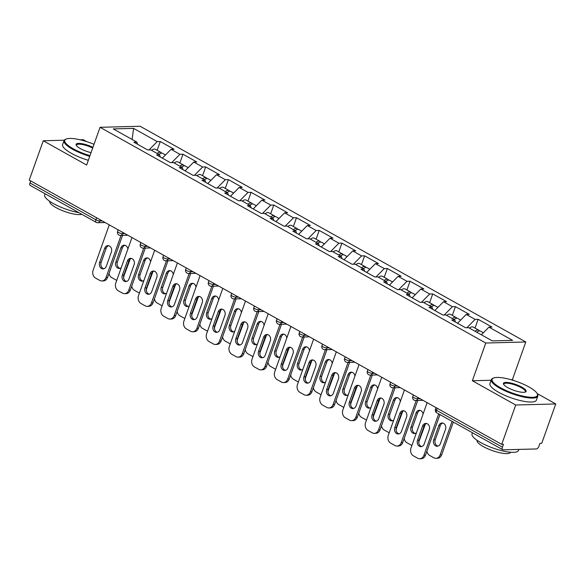 <?xml version="1.0" encoding="UTF-8"?>
<svg xmlns="http://www.w3.org/2000/svg" width="585" height="585" viewBox="0 0 585 585"><rect width="100%" height="100%" fill="white"/><g stroke="black" fill="none" stroke-linecap="round" stroke-linejoin="round"><path stroke-width="0.88" d="M86.719 141.629L83.297 139.713L80.13 139.793M525.805 341.969L140.1 126.25L100.064 127.303L485.769 343.029L525.805 341.969L512.38 379.694L511.063 379.723M491.137 380.25L472.344 380.747L515.714 405.01L555.75 403.95L537.132 393.537M514.054 380.63L512.38 379.694M555.75 403.95L541.739 443.284L539.992 443.335L538.968 446.209A2.962 1.579 119.2 0 1 536.255 448.951L503.224 449.821A2.962 1.579 119.2 0 1 502.742 449.711L436.805 412.834A2.962 1.579 119.2 0 1 436.498 410.297L502.435 447.174L503.458 444.3L501.703 444.344L515.714 405.01M132.108 139.449L133.585 128.378L113.271 128.919L136.927 142.148L133.892 142.228L147.72 149.957L150.754 149.877L159.632 154.842L160.268 156.977M133.585 128.378L157.233 141.607L160.268 141.526L157.146 150.301M162.359 158.147L171.061 149.343L174.096 149.263L160.268 141.526M171.061 149.343L179.939 154.308L182.973 154.228L179.851 163.003M185.065 170.842L193.767 162.045L196.801 161.965L182.973 154.228M193.767 162.045L202.644 167.01L205.679 166.93L202.556 175.705M207.77 183.544L216.472 174.739L219.507 174.659L205.679 166.93M216.472 174.739L225.357 179.705L228.391 179.624L225.262 188.399M230.475 196.246L239.177 187.441L242.212 187.361L228.391 179.624M239.177 187.441L248.062 192.406L251.097 192.326L247.967 201.101M253.181 208.94L261.883 200.136L264.925 200.055L251.097 192.326M261.883 200.136L270.767 205.108L273.802 205.028L270.672 213.803M275.886 221.642L284.595 212.838L287.63 212.757L273.802 205.028M284.595 212.838L293.473 217.803L296.507 217.722L293.377 226.497M298.591 234.344L307.3 225.539L310.335 225.459L296.507 217.722M307.3 225.539L316.178 230.505L319.213 230.424L316.09 239.199M321.297 247.038L330.006 238.234L333.04 238.153L319.213 230.424M330.006 238.234L338.883 243.199L341.918 243.119L338.795 251.894M344.002 259.74L352.711 250.936L355.746 250.855L341.918 243.119M352.711 250.936L361.589 255.901L364.623 255.82L361.501 264.595M366.707 272.442L375.416 263.638L378.451 263.557L364.623 255.82M375.416 263.638L384.294 268.603L387.328 268.522L384.206 277.297M389.413 285.136L398.122 276.332L401.156 276.252L387.328 268.522M398.122 276.332L406.999 281.297L410.034 281.217L406.911 289.992M412.118 297.838L420.827 289.034L423.862 288.953L410.034 281.217M420.827 289.034L429.704 293.999L432.739 293.919L429.617 302.694M434.83 310.54L443.532 301.736L446.567 301.655L432.739 293.919M443.532 301.736L452.41 306.701L455.444 306.62L452.322 315.395M457.536 323.234L466.238 314.43L469.272 314.35L455.444 306.62M466.238 314.43L475.115 319.395L478.15 319.315L475.027 328.09M481.367 334.788L488.943 327.132L491.978 327.052L478.15 319.315M488.943 327.132L512.599 340.36L492.285 340.894L468.636 327.666L465.601 327.746L451.774 320.017L454.808 319.936L445.931 314.971L442.896 315.052L429.068 307.315L432.103 307.235L423.226 302.269L420.191 302.35L406.363 294.613L409.398 294.533L400.52 289.568L397.486 289.648L383.658 281.919L386.692 281.838L377.815 276.873L374.78 276.954L360.952 269.217L363.987 269.137L355.102 264.171L352.068 264.252L338.247 256.515L341.282 256.435L332.397 251.47L329.362 251.55L315.534 243.821L318.569 243.74L309.692 238.775L306.657 238.855L292.829 231.119L295.864 231.038L286.986 226.073L283.952 226.154L270.124 218.424L273.158 218.344L264.281 213.371L261.246 213.452L247.418 205.723L250.453 205.642L241.576 200.677L238.541 200.757L224.713 193.021L227.748 192.94L218.87 187.975L215.836 188.056L202.008 180.326L205.042 180.246L196.165 175.281L193.13 175.361L179.302 167.624L182.337 167.544L173.46 162.579L170.425 162.659L156.597 154.923L159.632 154.842M171.719 162.623L179.939 154.308M194.425 175.324L202.644 167.01M182.337 167.544L182.973 169.679M217.13 188.019L225.357 179.705M205.042 180.246L205.679 182.374M239.835 200.721L248.062 192.406M227.748 192.94L228.384 195.076M262.541 213.423L270.767 205.108M250.453 205.642L251.089 207.777M285.246 226.117L293.473 217.803M273.158 218.344L273.802 220.472M307.951 238.819L316.178 230.505M295.864 231.038L296.507 233.174M330.657 251.521L338.883 243.199M318.569 243.74L319.213 245.875M353.362 264.215L361.589 255.901M341.282 256.435L341.918 258.57M376.067 276.917L384.294 268.603M363.987 269.137L364.623 271.272M398.773 289.619L406.999 281.297M386.692 281.838L387.328 283.974M421.485 302.313L429.704 293.999M409.398 294.533L410.034 296.668M444.19 315.015L452.41 306.701M432.103 307.235L432.739 309.37M466.896 327.717L475.115 319.395M454.808 319.936L455.444 322.072M502.435 447.174A2.962 1.579 119.2 0 0 502.742 449.711M64.24 140.21L43.261 140.766L29.25 180.107L501.703 444.344M29.974 182.929L95.911 219.806A2.962 1.579 -60.8 0 0 96.218 222.344L30.281 185.467A2.962 1.579 -60.8 0 1 29.974 182.929L30.698 180.911M43.261 140.766L86.631 165.029L100.064 127.303M472.344 380.747L485.769 343.029M149.014 149.928L157.233 141.607M136.927 142.148L137.563 144.283M421.734 446.552A4.534 3.656 88.5 0 1 419.028 440.227L424.081 426.034A4.534 3.656 88.5 0 1 426.553 423.489M439.935 414.582L425.463 455.24A5.916 4.768 88.5 0 1 421.251 458.713L419.73 458.75A5.916 4.768 -91.5 0 0 423.942 455.276L425.463 455.24M419.73 458.75A5.916 4.768 -91.5 0 1 417.661 458.223L413.434 455.869A5.916 4.768 -91.5 0 1 410.992 448.037L427.152 402.648M438.684 413.88L423.942 455.276M417.507 440.264L422.56 426.077A4.534 3.656 88.5 0 1 425.792 423.416A4.534 3.656 88.5 0 1 429.258 429.821L424.205 444.008A4.534 3.656 88.5 0 1 420.973 446.669A4.534 3.656 88.5 0 1 417.507 440.264L419.028 440.227M479.59 330.956A6.508 3.473 119.2 0 0 478.852 330.233A6.508 3.473 119.2 0 0 475.027 331.242M478.852 330.233L473.243 327.095A6.508 3.473 119.2 0 0 469.426 328.112M438.787 425.646L433.734 439.84A4.534 3.656 -91.5 0 0 437.2 446.245A4.534 3.656 -91.5 0 0 440.425 443.584L445.478 429.39A4.534 3.656 -91.5 0 0 442.011 422.984A4.534 3.656 -91.5 0 0 438.787 425.646L440.3 425.609L435.247 439.796A4.534 3.656 -91.5 0 0 437.953 446.121M426.911 451.174A5.916 4.768 -91.5 0 0 429.661 455.437L433.88 457.799A5.916 4.768 -91.5 0 0 435.957 458.326A5.916 4.768 -91.5 0 0 440.169 454.852L441.682 454.808L453.338 422.077M452.088 421.375L440.169 454.852M483.378 332.763L480.592 331.205A6.508 3.473 119.2 0 0 476.775 332.221M442.772 423.065A4.534 3.656 -91.5 0 0 440.3 425.609M441.682 454.808A5.916 4.768 88.5 0 1 437.478 458.282L435.957 458.326M529.008 386.992A24.065 6.157 19.6 0 0 493.455 378.049A24.065 6.157 19.6 0 0 500.533 387.745A24.065 6.157 19.6 0 0 526.39 396.798A24.065 6.157 19.6 0 0 537.176 393.617A24.065 6.157 19.6 0 0 529.008 386.992M537.176 393.617L537.535 394.312A24.65 6.303 -160.4 0 1 537.805 396.177A24.65 6.303 -160.4 0 1 523.707 397.054A24.65 6.303 -160.4 0 1 499.992 388.294A24.65 6.303 -160.4 0 1 491.356 379.636A24.65 6.303 -160.4 0 1 492.738 378.363L493.455 378.049M521.893 387.182A12.029 3.079 -160.4 0 1 525.425 392.03A12.029 3.079 -160.4 0 1 507.648 387.555A12.029 3.079 -160.4 0 1 503.568 384.243A12.029 3.079 -160.4 0 1 508.957 382.656A12.029 3.079 -160.4 0 1 521.893 387.182M525.023 392.169A11.437 2.925 19.6 0 0 525.352 391.745A11.437 2.925 19.6 0 0 521.352 387.731A11.437 2.925 19.6 0 0 510.347 383.665A11.437 2.925 19.6 0 0 503.802 384.074A11.437 2.925 19.6 0 0 503.795 384.608M518.851 449.404L518.485 450.428A24.65 6.303 -160.4 0 1 504.387 451.306A24.65 6.303 -160.4 0 1 480.673 442.538A24.65 6.303 -160.4 0 1 472.036 433.887L472.439 432.761M510.515 452.234L510.515 452.242A17.747 4.541 -160.4 0 1 500.365 452.87A17.747 4.541 -160.4 0 1 483.29 446.567A17.747 4.541 -160.4 0 1 477.067 440.329L477.067 440.329M537.805 396.177L536.394 400.133A24.65 6.303 -160.4 0 1 522.295 401.01A24.65 6.303 -160.4 0 1 498.581 392.25A24.65 6.303 -160.4 0 1 489.945 383.592L491.356 379.636M94.01 144.305A24.065 6.157 19.6 0 0 66.12 139.047A24.065 6.157 19.6 0 0 73.191 148.744A24.065 6.157 19.6 0 0 89.966 155.668M89.717 156.349A24.65 6.303 -160.4 0 1 72.65 149.292A24.65 6.303 -160.4 0 1 64.021 140.634A24.65 6.303 -160.4 0 1 65.403 139.354L66.12 139.047M91.041 152.641A12.029 3.079 -160.4 0 1 80.313 148.553A12.029 3.079 -160.4 0 1 76.233 145.241A12.029 3.079 -160.4 0 1 80.803 143.53A12.029 3.079 -160.4 0 1 92.935 147.332M78.887 212.655A24.65 6.303 -160.4 0 1 53.337 203.536A24.65 6.303 -160.4 0 1 44.701 194.878L45.103 193.752M81.82 214.293A17.747 4.541 -160.4 0 1 55.948 207.558A17.747 4.541 -160.4 0 1 49.732 201.328L49.732 201.328M88.313 160.305A24.65 6.303 -160.4 0 1 71.246 153.241A24.65 6.303 -160.4 0 1 62.61 144.583L64.021 140.634M92.686 148.027A11.437 2.925 19.6 0 0 76.467 145.065A11.437 2.925 19.6 0 0 76.459 145.606M399.028 433.851A4.534 3.656 88.5 0 1 396.323 427.525L401.376 413.339A4.534 3.656 88.5 0 1 403.847 410.794M417.741 400.454L402.758 442.538A5.916 4.768 88.5 0 1 398.546 446.011L397.025 446.055A5.916 4.768 -91.5 0 0 401.237 442.582L402.758 442.538M397.025 446.055A5.916 4.768 -91.5 0 1 394.948 445.529L390.729 443.167A5.916 4.768 -91.5 0 1 388.286 435.335L404.447 389.946M416.228 400.491L401.237 442.582M394.802 427.569L399.855 413.376A4.534 3.656 88.5 0 1 403.08 410.714A4.534 3.656 88.5 0 1 406.553 417.12L401.5 431.313A4.534 3.656 88.5 0 1 398.268 433.975A4.534 3.656 88.5 0 1 394.802 427.569L396.323 427.525M376.323 421.156A4.534 3.656 88.5 0 1 373.61 414.823L378.663 400.637A4.534 3.656 88.5 0 1 381.135 398.092M395.036 387.753L380.045 429.843A5.916 4.768 88.5 0 1 375.841 433.317L374.32 433.353A5.916 4.768 -91.5 0 0 378.532 429.88L380.045 429.843M374.32 433.353A5.916 4.768 -91.5 0 1 372.243 432.827L368.023 430.465A5.916 4.768 -91.5 0 1 365.574 422.633L381.742 377.245M393.515 387.797L378.532 429.88M372.097 414.867L377.149 400.674A4.534 3.656 88.5 0 1 380.374 398.012A4.534 3.656 88.5 0 1 383.848 404.418L378.795 418.611A4.534 3.656 88.5 0 1 375.563 421.273A4.534 3.656 88.5 0 1 372.097 414.867L373.61 414.823M353.611 408.454A4.534 3.656 88.5 0 1 350.905 402.129L355.958 387.935A4.534 3.656 88.5 0 1 358.43 385.391M372.331 375.051L357.34 417.142A5.916 4.768 88.5 0 1 353.135 420.615L351.614 420.652A5.916 4.768 -91.5 0 0 355.826 417.185L357.34 417.142M351.614 420.652A5.916 4.768 -91.5 0 1 349.537 420.125L345.318 417.77A5.916 4.768 -91.5 0 1 342.868 409.939L359.036 364.55M370.81 375.095L355.826 417.185M349.391 402.166L354.444 387.979A4.534 3.656 88.5 0 1 357.669 385.318A4.534 3.656 88.5 0 1 361.135 391.723L356.082 405.91A4.534 3.656 88.5 0 1 352.857 408.571A4.534 3.656 88.5 0 1 349.391 402.166L350.905 402.129M330.905 395.76A4.534 3.656 88.5 0 1 328.2 389.427L333.253 375.241A4.534 3.656 88.5 0 1 335.724 372.696M349.625 362.356L334.635 404.44A5.916 4.768 88.5 0 1 330.43 407.913L328.909 407.957A5.916 4.768 -91.5 0 0 333.121 404.484L334.635 404.44M328.909 407.957A5.916 4.768 -91.5 0 1 326.832 407.431L322.613 405.069A5.916 4.768 -91.5 0 1 320.163 397.237L336.324 351.848M348.104 362.393L333.121 404.484M326.686 389.471L331.739 375.278A4.534 3.656 88.5 0 1 334.964 372.616A4.534 3.656 88.5 0 1 338.43 379.022L333.377 393.215A4.534 3.656 88.5 0 1 330.152 395.877A4.534 3.656 88.5 0 1 326.686 389.471L328.2 389.427M308.2 383.058A4.534 3.656 88.5 0 1 305.494 376.725L310.547 362.539A4.534 3.656 88.5 0 1 313.019 359.994M326.92 349.654L311.929 391.745A5.916 4.768 88.5 0 1 307.717 395.219L306.204 395.255A5.916 4.768 -91.5 0 0 310.416 391.782L311.929 391.745M306.204 395.255A5.916 4.768 -91.5 0 1 304.127 394.729L299.908 392.367A5.916 4.768 -91.5 0 1 297.458 384.535L313.618 339.154M325.399 349.698L310.416 391.782M303.981 376.769L309.034 362.576A4.534 3.656 88.5 0 1 312.258 359.914A4.534 3.656 88.5 0 1 315.724 366.327L310.672 380.513A4.534 3.656 88.5 0 1 307.447 383.175A4.534 3.656 88.5 0 1 303.981 376.769L305.494 376.725M456.885 318.262A6.508 3.473 119.2 0 0 456.146 317.531A6.508 3.473 119.2 0 0 452.322 318.547M456.146 317.531L450.538 314.394A6.508 3.473 119.2 0 0 446.721 315.41M423.043 414.187A4.534 3.656 -91.5 0 0 419.306 410.282A4.534 3.656 -91.5 0 0 416.081 412.944L411.028 427.138A4.534 3.656 -91.5 0 0 414.494 433.543A4.534 3.656 -91.5 0 0 416.41 432.805M404.206 438.472A5.916 4.768 -91.5 0 0 406.955 442.735L411.175 445.097A5.916 4.768 -91.5 0 0 411.92 445.426M460.673 320.061L457.887 318.503A6.508 3.473 119.2 0 0 454.07 319.52M418.714 442.121L425.39 424.11M420.067 410.363A4.534 3.656 -91.5 0 0 417.595 412.908L412.542 427.094A4.534 3.656 -91.5 0 0 415.248 433.426M418.977 442.114A5.916 4.768 88.5 0 1 418.75 442.669M434.172 305.56A6.508 3.473 119.2 0 0 433.434 304.829A6.508 3.473 119.2 0 0 429.617 305.845M433.434 304.829L427.832 301.699A6.508 3.473 119.2 0 0 424.015 302.716M400.337 401.485A4.534 3.656 -91.5 0 0 396.601 397.588A4.534 3.656 -91.5 0 0 393.376 400.25L388.323 414.436A4.534 3.656 -91.5 0 0 391.789 420.842A4.534 3.656 -91.5 0 0 393.705 420.103M381.493 425.778A5.916 4.768 -91.5 0 0 384.25 430.041L388.469 432.395A5.916 4.768 -91.5 0 0 389.215 432.724M437.968 307.366L435.181 305.809A6.508 3.473 119.2 0 0 431.364 306.825M396.008 429.419L402.685 411.416M397.361 397.661A4.534 3.656 -91.5 0 0 394.89 400.206L389.837 414.399A4.534 3.656 -91.5 0 0 392.542 420.725M396.272 429.412A5.916 4.768 88.5 0 1 396.045 429.968M411.467 292.858A6.508 3.473 119.2 0 0 410.728 292.134A6.508 3.473 119.2 0 0 406.911 293.143M410.728 292.134L405.127 288.997A6.508 3.473 119.2 0 0 401.31 290.014M377.632 388.791A4.534 3.656 -91.5 0 0 373.895 384.886A4.534 3.656 -91.5 0 0 370.671 387.548L365.618 401.741A4.534 3.656 -91.5 0 0 369.084 408.147A4.534 3.656 -91.5 0 0 371 407.409M358.788 413.076A5.916 4.768 -91.5 0 0 361.545 417.339L365.764 419.701A5.916 4.768 -91.5 0 0 366.502 420.03M415.262 294.664L412.476 293.107A6.508 3.473 119.2 0 0 408.659 294.123M373.303 416.717L379.979 398.714M374.656 384.967A4.534 3.656 -91.5 0 0 372.184 387.511L367.131 401.698A4.534 3.656 -91.5 0 0 369.837 408.03M373.566 416.71A5.916 4.768 88.5 0 1 373.34 417.273M388.762 280.164A6.508 3.473 119.2 0 0 388.023 279.433A6.508 3.473 119.2 0 0 384.206 280.449M388.023 279.433L382.422 276.295A6.508 3.473 119.2 0 0 378.605 277.312M354.927 376.089A4.534 3.656 -91.5 0 0 351.19 372.184A4.534 3.656 -91.5 0 0 347.965 374.846L342.912 389.04A4.534 3.656 -91.5 0 0 346.378 395.445A4.534 3.656 -91.5 0 0 348.294 394.707M336.082 400.374A5.916 4.768 -91.5 0 0 338.839 404.637L343.059 406.999A5.916 4.768 -91.5 0 0 343.797 407.328M392.55 281.963L389.771 280.412A6.508 3.473 119.2 0 0 385.954 281.422M350.598 404.023L357.274 386.012M351.951 372.265A4.534 3.656 -91.5 0 0 349.479 374.809L344.426 388.996A4.534 3.656 -91.5 0 0 347.132 395.328M350.861 404.016A5.916 4.768 88.5 0 1 350.634 404.571M366.056 267.462A6.508 3.473 119.2 0 0 365.318 266.731A6.508 3.473 119.2 0 0 361.501 267.747M365.318 266.731L359.716 263.601A6.508 3.473 119.2 0 0 355.899 264.617M332.221 363.387A4.534 3.656 -91.5 0 0 328.485 359.49A4.534 3.656 -91.5 0 0 325.253 362.152L320.2 376.338A4.534 3.656 -91.5 0 0 323.673 382.751A4.534 3.656 -91.5 0 0 325.589 382.005M313.377 387.679A5.916 4.768 -91.5 0 0 316.134 391.943L320.353 394.305A5.916 4.768 -91.5 0 0 321.092 394.626M369.844 269.268L367.066 267.711A6.508 3.473 119.2 0 0 363.248 268.727M327.892 391.321L334.561 373.318M329.245 359.563A4.534 3.656 -91.5 0 0 326.774 362.108L321.721 376.301A4.534 3.656 -91.5 0 0 324.426 382.627M328.156 391.314A5.916 4.768 88.5 0 1 327.929 391.87M285.495 370.356A4.534 3.656 88.5 0 1 282.789 364.031L287.842 349.837A4.534 3.656 88.5 0 1 290.314 347.293M304.215 336.953L289.224 379.043A5.916 4.768 88.5 0 1 285.012 382.517L283.498 382.561A5.916 4.768 -91.5 0 0 287.71 379.087L289.224 379.043M283.498 382.561A5.916 4.768 -91.5 0 1 281.422 382.034L277.202 379.672A5.916 4.768 -91.5 0 1 274.753 371.841L290.913 326.452M302.694 336.997L287.71 379.087M281.275 364.067L286.328 349.881A4.534 3.656 88.5 0 1 289.553 347.219A4.534 3.656 88.5 0 1 293.019 353.625L287.966 367.811A4.534 3.656 88.5 0 1 284.741 370.473A4.534 3.656 88.5 0 1 281.275 364.067L282.789 364.031M343.351 254.76A6.508 3.473 119.2 0 0 342.613 254.036A6.508 3.473 119.2 0 0 338.795 255.053M342.613 254.036L337.011 250.899A6.508 3.473 119.2 0 0 333.194 251.916M309.509 350.693A4.534 3.656 -91.5 0 0 305.779 346.788A4.534 3.656 -91.5 0 0 302.547 349.45L297.494 363.643A4.534 3.656 -91.5 0 0 300.968 370.049A4.534 3.656 -91.5 0 0 302.884 369.31M290.672 374.978A5.916 4.768 -91.5 0 0 293.429 379.241L297.648 381.603A5.916 4.768 -91.5 0 0 298.387 381.932M347.139 256.566L344.36 255.009A6.508 3.473 119.2 0 0 340.543 256.025M305.187 378.619L311.856 360.616M306.54 346.868A4.534 3.656 -91.5 0 0 304.068 349.413L299.015 363.599A4.534 3.656 -91.5 0 0 301.721 369.932M305.45 378.619A5.916 4.768 88.5 0 1 305.224 379.175M262.789 357.662A4.534 3.656 88.5 0 1 260.084 351.329L265.137 337.143A4.534 3.656 88.5 0 1 267.608 334.598M281.509 324.258L266.519 366.342A5.916 4.768 88.5 0 1 262.307 369.815L260.793 369.859A5.916 4.768 -91.5 0 0 265.005 366.385L266.519 366.342M260.793 369.859A5.916 4.768 -91.5 0 1 258.716 369.332L254.497 366.97A5.916 4.768 -91.5 0 1 252.047 359.139L268.208 313.75M279.988 324.295L265.005 366.385M258.57 351.373L263.623 337.179A4.534 3.656 88.5 0 1 266.848 334.518A4.534 3.656 88.5 0 1 270.314 340.923L265.261 355.117A4.534 3.656 88.5 0 1 262.036 357.779A4.534 3.656 88.5 0 1 258.57 351.373L260.084 351.329M320.646 242.066A6.508 3.473 119.2 0 0 319.907 241.334A6.508 3.473 119.2 0 0 316.09 242.351M319.907 241.334L314.306 238.197A6.508 3.473 119.2 0 0 310.489 239.214M286.804 337.991A4.534 3.656 -91.5 0 0 283.074 334.086A4.534 3.656 -91.5 0 0 279.842 336.755L274.789 350.941A4.534 3.656 -91.5 0 0 278.255 357.347A4.534 3.656 -91.5 0 0 280.178 356.609M267.967 362.276A5.916 4.768 -91.5 0 0 270.723 366.539L274.943 368.901A5.916 4.768 -91.5 0 0 275.681 369.23M324.434 243.865L321.655 242.314A6.508 3.473 119.2 0 0 317.838 243.323M282.482 365.925L289.151 347.914M283.835 334.167A4.534 3.656 -91.5 0 0 281.363 336.711L276.31 350.905A4.534 3.656 -91.5 0 0 279.016 357.23M282.745 365.917A5.916 4.768 88.5 0 1 282.518 366.473M240.084 344.96A4.534 3.656 88.5 0 1 237.378 338.635L242.431 324.441A4.534 3.656 88.5 0 1 244.903 321.896M258.797 311.556L243.813 353.647A5.916 4.768 88.5 0 1 239.601 357.121L238.088 357.157A5.916 4.768 -91.5 0 0 242.292 353.684L243.813 353.647M238.088 357.157A5.916 4.768 -91.5 0 1 236.011 356.631L231.792 354.269A5.916 4.768 -91.5 0 1 229.342 346.444L245.503 301.056M257.283 311.6L242.292 353.684M235.865 338.671L240.91 324.485A4.534 3.656 88.5 0 1 244.142 321.816A4.534 3.656 88.5 0 1 247.609 328.229L242.556 342.415A4.534 3.656 88.5 0 1 239.331 345.077A4.534 3.656 88.5 0 1 235.865 338.671L237.378 338.635M297.94 229.364A6.508 3.473 119.2 0 0 297.202 228.633A6.508 3.473 119.2 0 0 293.385 229.649M297.202 228.633L291.601 225.503A6.508 3.473 119.2 0 0 287.783 226.519M264.098 325.289A4.534 3.656 -91.5 0 0 260.369 321.392A4.534 3.656 -91.5 0 0 257.137 324.053L252.084 338.24A4.534 3.656 -91.5 0 0 255.55 344.653A4.534 3.656 -91.5 0 0 257.473 343.907M245.261 349.581A5.916 4.768 -91.5 0 0 248.011 353.845L252.237 356.207A5.916 4.768 -91.5 0 0 252.976 356.528M301.728 231.17L298.95 229.612A6.508 3.473 119.2 0 0 295.132 230.629M259.777 353.223L266.446 335.22M261.129 321.472A4.534 3.656 -91.5 0 0 258.658 324.01L253.605 338.203A4.534 3.656 -91.5 0 0 256.31 344.528M260.04 353.216A5.916 4.768 88.5 0 1 259.813 353.771M217.379 332.258A4.534 3.656 88.5 0 1 214.673 325.933L219.726 311.739A4.534 3.656 88.5 0 1 222.198 309.202M236.091 298.862L221.108 340.945A5.916 4.768 88.5 0 1 216.896 344.419L215.382 344.463A5.916 4.768 -91.5 0 0 219.587 340.989L221.108 340.945M215.382 344.463A5.916 4.768 -91.5 0 1 213.306 343.936L209.086 341.574A5.916 4.768 -91.5 0 1 206.637 333.742L222.797 288.354M234.578 298.898L219.587 340.989M213.152 325.969L218.205 311.783A4.534 3.656 88.5 0 1 221.437 309.121A4.534 3.656 88.5 0 1 224.903 315.527L219.85 329.713A4.534 3.656 88.5 0 1 216.625 332.382A4.534 3.656 88.5 0 1 213.152 325.969L214.673 325.933M275.235 216.662A6.508 3.473 119.2 0 0 274.497 215.938A6.508 3.473 119.2 0 0 270.68 216.955M274.497 215.938L268.895 212.801A6.508 3.473 119.2 0 0 265.071 213.817M241.393 312.595A4.534 3.656 -91.5 0 0 237.664 308.69A4.534 3.656 -91.5 0 0 234.431 311.352L229.379 325.545A4.534 3.656 -91.5 0 0 232.845 331.951A4.534 3.656 -91.5 0 0 234.768 331.212M222.556 336.88A5.916 4.768 -91.5 0 0 225.305 341.143L229.532 343.505A5.916 4.768 -91.5 0 0 230.271 343.834M279.023 218.468L276.244 216.911A6.508 3.473 119.2 0 0 272.427 217.927M237.071 340.529L243.74 322.518M238.424 308.77A4.534 3.656 -91.5 0 0 235.952 311.315L230.899 325.501A4.534 3.656 -91.5 0 0 233.605 331.834M237.334 340.521A5.916 4.768 88.5 0 1 237.1 341.077M194.673 319.564A4.534 3.656 88.5 0 1 191.968 313.231L197.021 299.045A4.534 3.656 88.5 0 1 199.492 296.5M213.386 286.16L198.403 328.251A5.916 4.768 88.5 0 1 194.191 331.717L192.677 331.761A5.916 4.768 -91.5 0 0 196.882 328.287L198.403 328.251M192.677 331.761A5.916 4.768 -91.5 0 1 190.6 331.234L186.381 328.872A5.916 4.768 -91.5 0 1 183.931 321.041L200.092 275.652M211.872 286.197L196.882 328.287M190.447 313.275L195.5 299.081A4.534 3.656 88.5 0 1 198.732 296.419A4.534 3.656 88.5 0 1 202.198 302.825L197.145 317.019A4.534 3.656 88.5 0 1 193.92 319.681A4.534 3.656 88.5 0 1 190.447 313.275L191.968 313.231M252.53 203.968A6.508 3.473 119.2 0 0 251.791 203.236A6.508 3.473 119.2 0 0 247.974 204.253M251.791 203.236L246.19 200.107A6.508 3.473 119.2 0 0 242.365 201.116M218.688 299.893A4.534 3.656 -91.5 0 0 214.951 295.995A4.534 3.656 -91.5 0 0 211.726 298.657L206.673 312.843A4.534 3.656 -91.5 0 0 210.139 319.249A4.534 3.656 -91.5 0 0 212.062 318.511M199.851 324.185A5.916 4.768 -91.5 0 0 202.6 328.448L206.827 330.803A5.916 4.768 -91.5 0 0 207.565 331.132M256.318 205.766L253.539 204.216A6.508 3.473 119.2 0 0 249.722 205.233M214.366 327.827L221.035 309.816M215.719 296.068A4.534 3.656 -91.5 0 0 213.247 298.613L208.194 312.807A4.534 3.656 -91.5 0 0 210.9 319.132M214.629 327.819A5.916 4.768 88.5 0 1 214.395 328.375M171.968 306.862A4.534 3.656 88.5 0 1 169.262 300.536L174.315 286.343A4.534 3.656 88.5 0 1 176.787 283.798M190.681 273.458L175.697 315.549A5.916 4.768 88.5 0 1 171.485 319.022L169.964 319.059A5.916 4.768 -91.5 0 0 174.176 315.586L175.697 315.549M169.964 319.059A5.916 4.768 -91.5 0 1 167.895 318.532L163.668 316.178A5.916 4.768 -91.5 0 1 161.226 308.346L177.387 262.957M189.167 273.502L174.176 315.586M167.741 300.573L172.794 286.387A4.534 3.656 88.5 0 1 176.026 283.725A4.534 3.656 88.5 0 1 179.493 290.131L174.44 304.317A4.534 3.656 88.5 0 1 171.208 306.979A4.534 3.656 88.5 0 1 167.741 300.573L169.262 300.536M229.825 191.266A6.508 3.473 119.2 0 0 229.086 190.542A6.508 3.473 119.2 0 0 225.269 191.551M229.086 190.542L223.477 187.405A6.508 3.473 119.2 0 0 219.66 188.421M195.982 287.191A4.534 3.656 -91.5 0 0 192.246 283.294A4.534 3.656 -91.5 0 0 189.021 285.955L183.968 300.142A4.534 3.656 -91.5 0 0 187.434 306.555A4.534 3.656 -91.5 0 0 189.35 305.809M177.145 311.483A5.916 4.768 -91.5 0 0 179.895 315.746L184.114 318.108A5.916 4.768 -91.5 0 0 184.86 318.437M233.612 193.072L230.834 191.514A6.508 3.473 119.2 0 0 227.009 192.531M191.661 315.125L198.33 297.121M193.013 283.374A4.534 3.656 -91.5 0 0 190.534 285.911L185.489 300.105A4.534 3.656 -91.5 0 0 188.195 306.43M191.917 315.118A5.916 4.768 88.5 0 1 191.69 315.673M149.263 294.16A4.534 3.656 88.5 0 1 146.557 287.835L151.61 273.641A4.534 3.656 88.5 0 1 154.082 271.104M167.975 260.764L152.992 302.847A5.916 4.768 88.5 0 1 148.78 306.321L147.259 306.364A5.916 4.768 -91.5 0 0 151.471 302.891L152.992 302.847M147.259 306.364A5.916 4.768 -91.5 0 1 145.19 305.838L140.963 303.476A5.916 4.768 -91.5 0 1 138.521 295.644L154.681 250.256M166.462 260.8L151.471 302.891M145.036 287.871L150.089 273.685A4.534 3.656 88.5 0 1 153.321 271.023A4.534 3.656 88.5 0 1 156.787 277.429L151.734 291.623A4.534 3.656 88.5 0 1 148.502 294.284A4.534 3.656 88.5 0 1 145.036 287.871L146.557 287.835M207.119 178.571A6.508 3.473 119.2 0 0 206.381 177.84A6.508 3.473 119.2 0 0 202.564 178.856M206.381 177.84L200.772 174.703A6.508 3.473 119.2 0 0 196.955 175.719M173.277 274.497A4.534 3.656 -91.5 0 0 169.54 270.592A4.534 3.656 -91.5 0 0 166.315 273.253L161.263 287.447A4.534 3.656 -91.5 0 0 164.729 293.853A4.534 3.656 -91.5 0 0 166.645 293.114M154.44 298.781A5.916 4.768 -91.5 0 0 157.19 303.045L161.409 305.407A5.916 4.768 -91.5 0 0 162.155 305.736M210.907 180.37L208.128 178.813A6.508 3.473 119.2 0 0 204.304 179.829M168.955 302.43L175.624 284.42M170.301 270.672A4.534 3.656 -91.5 0 0 167.829 273.217L162.776 287.403A4.534 3.656 -91.5 0 0 165.489 293.736M169.211 302.423A5.916 4.768 88.5 0 1 168.985 302.979M126.557 281.465A4.534 3.656 88.5 0 1 123.852 275.133L128.905 260.947A4.534 3.656 88.5 0 1 131.376 258.402M145.27 248.062L130.287 290.153A5.916 4.768 88.5 0 1 126.075 293.626L124.554 293.663A5.916 4.768 -91.5 0 0 128.766 290.189L130.287 290.153M124.554 293.663A5.916 4.768 -91.5 0 1 122.484 293.136L118.258 290.774A5.916 4.768 -91.5 0 1 115.815 282.943L131.976 237.554M143.756 248.098L128.766 290.189M122.331 275.177L127.384 260.983A4.534 3.656 88.5 0 1 130.616 258.321A4.534 3.656 88.5 0 1 134.082 264.727L129.029 278.921A4.534 3.656 88.5 0 1 125.797 281.582A4.534 3.656 88.5 0 1 122.331 275.177L123.852 275.133M184.414 165.869A6.508 3.473 119.2 0 0 183.675 165.138A6.508 3.473 119.2 0 0 179.851 166.155M183.675 165.138L178.067 162.008A6.508 3.473 119.2 0 0 174.25 163.018M150.572 261.795A4.534 3.656 -91.5 0 0 146.835 257.897A4.534 3.656 -91.5 0 0 143.61 260.559L138.557 274.745A4.534 3.656 -91.5 0 0 142.023 281.151A4.534 3.656 -91.5 0 0 143.939 280.412M131.735 286.087A5.916 4.768 -91.5 0 0 134.484 290.35L138.703 292.705A5.916 4.768 -91.5 0 0 139.449 293.034M188.202 167.676L185.416 166.118A6.508 3.473 119.2 0 0 181.599 167.135M146.25 289.729L152.919 271.725M147.595 257.97A4.534 3.656 -91.5 0 0 145.124 260.515L140.071 274.709A4.534 3.656 -91.5 0 0 142.777 281.034M146.506 289.721A5.916 4.768 88.5 0 1 146.279 290.277M103.852 268.764A4.534 3.656 88.5 0 1 101.146 262.438L106.199 248.245A4.534 3.656 88.5 0 1 108.671 245.7M122.565 235.36L107.581 277.451A5.916 4.768 88.5 0 1 103.37 280.924L101.849 280.961A5.916 4.768 -91.5 0 0 106.06 277.487L107.581 277.451M101.849 280.961A5.916 4.768 -91.5 0 1 99.772 280.434L95.552 278.08A5.916 4.768 -91.5 0 1 93.11 270.248L109.271 224.859M121.051 235.404L106.06 277.487M99.626 262.475L104.678 248.289A4.534 3.656 88.5 0 1 107.903 245.627A4.534 3.656 88.5 0 1 111.377 252.033L106.324 266.219A4.534 3.656 88.5 0 1 103.092 268.881A4.534 3.656 88.5 0 1 99.626 262.475L101.146 262.438M161.709 153.168A6.508 3.473 119.2 0 0 160.97 152.444A6.508 3.473 119.2 0 0 157.146 153.453M160.97 152.444L155.361 149.307A6.508 3.473 119.2 0 0 151.544 150.323M127.866 249.093A4.534 3.656 -91.5 0 0 124.13 245.195A4.534 3.656 -91.5 0 0 120.905 247.857L115.852 262.051A4.534 3.656 -91.5 0 0 119.318 268.457A4.534 3.656 -91.5 0 0 121.234 267.718M109.029 273.385A5.916 4.768 -91.5 0 0 111.779 277.648L115.998 280.01A5.916 4.768 -91.5 0 0 116.744 280.339M165.496 154.974L162.71 153.416A6.508 3.473 119.2 0 0 158.893 154.433M123.537 277.027L130.214 259.023M124.89 245.276A4.534 3.656 -91.5 0 0 122.419 247.821L117.366 262.007A4.534 3.656 -91.5 0 0 120.071 268.339M123.801 277.019A5.916 4.768 88.5 0 1 123.574 277.582M437.222 408.279L436.498 410.297A2.962 0.753 -160.4 0 1 435.467 409.259A2.962 2.962 0 0 0 436.805 412.834M100.262 219.821L99.845 220.984A2.962 0.753 19.6 0 1 95.911 219.806L96.627 217.788M418.143 397.61L417.727 398.773L420.11 398.707M415.621 400.506A2.962 2.384 -91.5 0 0 417.727 398.773A2.962 0.753 19.6 0 1 413.792 397.595A2.962 0.753 -160.4 0 1 412.761 396.557A2.962 2.962 0 0 0 415.621 400.506L422.977 400.316M395.438 384.908L395.021 386.071L397.405 386.012M372.733 372.206L372.316 373.376L374.7 373.31M350.027 359.512L349.611 360.674L351.995 360.609M327.322 346.81L326.905 347.973L329.289 347.914M304.617 334.115L304.2 335.278L306.584 335.212M281.904 321.414L281.495 322.576L283.879 322.51M259.199 308.712L258.789 309.874L261.166 309.816M236.494 296.017L236.084 297.18L238.461 297.114M213.788 283.315L213.379 284.478L215.755 284.42M191.083 270.614L190.666 271.776L193.05 271.718M168.378 257.919L167.961 259.082L170.345 259.016M145.672 245.217L145.255 246.38L147.639 246.322M122.967 232.516L122.55 233.686L124.934 233.62M105.095 222.527L97.739 222.717A2.962 2.384 -91.5 0 0 99.845 220.984L102.229 220.918M392.915 387.811A2.962 2.384 -91.5 0 0 395.021 386.071A2.962 0.753 19.6 0 1 391.087 384.901A2.962 0.753 -160.4 0 1 390.049 383.862A2.962 2.962 0 0 0 392.915 387.811L400.272 387.614M370.21 375.109A2.962 2.384 -91.5 0 0 372.316 373.376A2.962 0.753 19.6 0 1 368.382 372.199A2.962 0.753 -160.4 0 1 367.343 371.161A2.962 2.962 0 0 0 370.21 375.109L377.566 374.912M347.505 362.407A2.962 2.384 -91.5 0 0 349.611 360.674A2.962 0.753 19.6 0 1 345.676 359.497A2.962 0.753 -160.4 0 1 344.638 358.459A2.962 2.962 0 0 0 347.505 362.407L354.861 362.217M324.799 349.713A2.962 2.384 -91.5 0 0 326.905 347.973A2.962 0.753 19.6 0 1 322.971 346.803A2.962 0.753 -160.4 0 1 321.933 345.764A2.962 2.962 0 0 0 324.799 349.713L332.156 349.516M302.094 337.011A2.962 2.384 -91.5 0 0 304.2 335.278A2.962 0.753 19.6 0 1 300.266 334.101A2.962 0.753 -160.4 0 1 299.227 333.062A2.962 2.962 0 0 0 302.094 337.011L309.45 336.821M279.389 324.309A2.962 2.384 -91.5 0 0 281.495 322.576A2.962 0.753 19.6 0 1 277.561 321.399A2.962 0.753 -160.4 0 1 276.522 320.361A2.962 2.962 0 0 0 279.389 324.309L286.745 324.119M256.683 311.615A2.962 2.384 -91.5 0 0 258.789 309.874A2.962 0.753 19.6 0 1 254.855 308.704A2.962 0.753 -160.4 0 1 253.817 307.666A2.962 2.962 0 0 0 256.683 311.615L264.04 311.417M233.978 298.913A2.962 2.384 -91.5 0 0 236.084 297.18A2.962 0.753 19.6 0 1 232.15 296.003A2.962 0.753 -160.4 0 1 231.112 294.964A2.962 2.962 0 0 0 233.978 298.913L241.334 298.723M211.273 286.219A2.962 2.384 -91.5 0 0 213.379 284.478A2.962 0.753 19.6 0 1 209.445 283.301A2.962 0.753 -160.4 0 1 208.406 282.262A2.962 2.962 0 0 0 211.273 286.219L218.629 286.021M188.567 273.517A2.962 2.384 -91.5 0 0 190.666 271.776A2.962 0.753 19.6 0 1 186.732 270.606A2.962 0.753 -160.4 0 1 185.701 269.568A2.962 2.962 0 0 0 188.567 273.517L195.924 273.319M165.855 260.815A2.962 2.384 -91.5 0 0 167.961 259.082A2.962 0.753 19.6 0 1 164.027 257.905A2.962 0.753 -160.4 0 1 162.996 256.866A2.962 2.962 0 0 0 165.855 260.815L173.218 260.625M143.149 248.12A2.962 2.384 -91.5 0 0 145.255 246.38A2.962 0.753 19.6 0 1 141.321 245.21A2.962 0.753 -160.4 0 1 140.29 244.172A2.962 2.962 0 0 0 143.149 248.12L150.513 247.923M120.444 235.419A2.962 2.384 -91.5 0 0 122.55 233.686A2.962 0.753 19.6 0 1 118.616 232.508A2.962 0.753 -160.4 0 1 117.585 231.47A2.962 2.962 0 0 0 120.444 235.419L127.801 235.221M422.56 426.077L424.081 426.034M435.247 439.796L433.734 439.84M399.855 413.376L401.376 413.339M377.149 400.674L378.663 400.637M354.444 387.979L355.958 387.935M331.739 375.278L333.253 375.241M309.034 362.576L310.547 362.539M417.595 412.908L416.081 412.944M412.542 427.094L411.028 427.138M394.89 400.206L393.376 400.25M389.837 414.399L388.323 414.436M372.184 387.511L370.671 387.548M367.131 401.698L365.618 401.741M349.479 374.809L347.965 374.846M344.426 388.996L342.912 389.04M326.774 362.108L325.253 362.152M321.721 376.301L320.2 376.338M286.328 349.881L287.842 349.837M304.068 349.413L302.547 349.45M299.015 363.599L297.494 363.643M263.623 337.179L265.137 337.143M281.363 336.711L279.842 336.755M276.31 350.905L274.789 350.941M240.91 324.485L242.431 324.441M258.658 324.01L257.137 324.053M253.605 338.203L252.084 338.24M218.205 311.783L219.726 311.739M235.952 311.315L234.431 311.352M230.899 325.501L229.379 325.545M195.5 299.081L197.021 299.045M213.247 298.613L211.726 298.657M208.194 312.807L206.673 312.843M172.794 286.387L174.315 286.343M190.534 285.911L189.021 285.955M185.489 300.105L183.968 300.142M150.089 273.685L151.61 273.641M167.829 273.217L166.315 273.253M162.776 287.403L161.263 287.447M127.384 260.983L128.905 260.947M145.124 260.515L143.61 260.559M140.071 274.709L138.557 274.745M104.678 248.289L106.199 248.245M122.419 247.821L120.905 247.857M117.366 262.007L115.852 262.051M436.044 407.621L435.467 409.259M413.339 394.919L412.761 396.557M390.634 382.224L390.049 383.862M367.928 369.523L367.343 371.161M345.223 356.828L344.638 358.459M322.518 344.126L321.933 345.764M299.812 331.424L299.227 333.062M277.107 318.73L276.522 320.361M254.402 306.028L253.817 307.666M231.697 293.326L231.112 294.964M208.984 280.632L208.406 282.262M186.279 267.93L185.701 269.568M163.573 255.228L162.996 256.866M140.868 242.534L140.29 244.172M118.163 229.832L117.585 231.47M96.218 222.344A2.962 2.962 0 0 0 97.739 222.717"/></g></svg>
